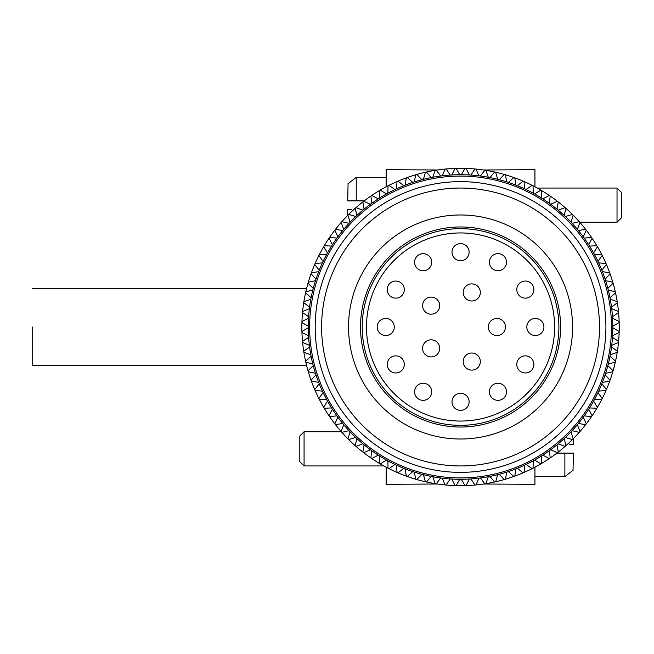 <?xml version="1.0" encoding="UTF-8"?>
<svg xmlns="http://www.w3.org/2000/svg" width="654" height="654" viewBox="0 0 654 654"><rect width="100%" height="100%" fill="white"/><g stroke="black" fill="none" stroke-linecap="round" stroke-linejoin="round"><path stroke-width="0.98" d="M437.469 484.009L386.162 484.328L386.162 467.185M386.162 186.815L386.162 169.672L437.469 169.991M483.641 484.009L534.939 484.328L534.939 467.185M534.939 186.815L534.939 169.672L483.641 169.991M299.802 461.667L299.802 436.022L304.077 431.746L304.077 465.942L299.802 461.667M556.873 453.116L573.419 453.116L573.027 470.218L573.419 453.116M573.419 444.565L573.419 438.564L573.419 444.565L569.462 444.565M621.3 192.333L621.3 217.978L617.024 222.254L617.024 188.058L621.3 192.333M364.229 200.884L347.683 200.884L348.075 183.782L347.683 200.884M347.683 209.435L347.683 215.436L347.683 209.435L351.648 209.435M32.7 327L32.725 365.48L32.7 327M308.271 326.215A152.284 152.284 0 0 0 308.271 327A152.284 152.284 0 0 0 308.271 327.785A152.284 152.284 0 0 0 308.524 335.772L301.952 332.51A158.693 158.693 0 0 0 302.508 341.404L308.623 337.35A152.284 152.284 0 0 0 309.375 345.304L302.614 342.459A158.693 158.693 0 0 0 303.726 351.304L309.571 346.865A152.284 152.284 0 0 0 310.822 354.762L303.889 352.351A158.693 158.693 0 0 0 305.565 361.106L311.116 356.307A152.284 152.284 0 0 0 312.857 364.106L305.794 362.136A158.693 158.693 0 0 0 308.009 370.769L313.25 365.635A152.284 152.284 0 0 0 315.481 373.311L308.304 371.783A158.693 158.693 0 0 0 311.059 380.26L315.964 374.807A152.284 152.284 0 0 0 318.67 382.328L311.418 381.257A158.693 158.693 0 0 0 314.697 389.539L319.258 383.792A152.284 152.284 0 0 0 322.43 391.125L315.122 390.512A158.693 158.693 0 0 0 318.915 398.572L323.101 392.555A152.284 152.284 0 0 0 326.73 399.668L319.389 399.52A158.693 158.693 0 0 0 323.689 407.328L327.482 401.057A152.284 152.284 0 0 0 331.553 407.933L324.229 408.235A158.693 158.693 0 0 0 329.003 415.764L332.396 409.265A152.284 152.284 0 0 0 336.892 415.87L329.591 416.639A158.693 158.693 0 0 0 334.832 423.849L337.816 417.146A152.284 152.284 0 0 0 342.712 423.457L335.486 424.683A158.693 158.693 0 0 0 341.159 431.55L343.718 424.675A152.284 152.284 0 0 0 349.007 430.667L341.862 432.343A158.693 158.693 0 0 0 347.961 438.842L350.086 431.82A152.284 152.284 0 0 0 355.735 437.469L348.713 439.586A158.693 158.693 0 0 0 355.204 445.693L356.88 438.548A152.284 152.284 0 0 0 362.88 443.829L356.005 446.388A158.693 158.693 0 0 0 362.872 452.069L364.09 444.834A152.284 152.284 0 0 0 370.401 449.731L363.706 452.715A158.693 158.693 0 0 0 370.916 457.955L371.685 450.663A152.284 152.284 0 0 0 378.29 455.151L371.791 458.552A158.693 158.693 0 0 0 379.312 463.326L379.622 456.001A152.284 152.284 0 0 0 386.498 460.064L380.227 463.866A158.693 158.693 0 0 0 388.035 468.158L387.879 460.825A152.284 152.284 0 0 0 395 464.454L388.975 468.64A158.693 158.693 0 0 0 397.043 472.433L396.43 465.125A152.284 152.284 0 0 0 403.763 468.297L398.008 472.85A158.693 158.693 0 0 0 406.298 476.137L405.227 468.877A152.284 152.284 0 0 0 412.748 471.583L407.295 476.496A158.693 158.693 0 0 0 415.772 479.243L414.244 472.074A152.284 152.284 0 0 0 421.92 474.297L416.786 479.546A158.693 158.693 0 0 0 425.419 481.761L423.449 474.69A152.284 152.284 0 0 0 431.239 476.439L426.449 481.99A158.693 158.693 0 0 0 435.204 483.658L432.793 476.733A152.284 152.284 0 0 0 440.682 477.984L436.251 483.821A158.693 158.693 0 0 0 445.088 484.941L442.251 478.18A152.284 152.284 0 0 0 450.205 478.932L446.142 485.039A158.693 158.693 0 0 0 455.037 485.603L451.775 479.03A152.284 152.284 0 0 0 459.762 479.284L456.091 485.636A158.693 158.693 0 0 0 465.01 485.636L461.34 479.284A152.284 152.284 0 0 0 469.327 479.03L466.065 485.603A158.693 158.693 0 0 0 474.959 485.039L470.905 478.932A152.284 152.284 0 0 0 478.859 478.18L476.014 484.941A158.693 158.693 0 0 0 484.851 483.821L480.42 477.984A152.284 152.284 0 0 0 488.309 476.733L485.897 483.658A158.693 158.693 0 0 0 494.653 481.99L489.862 476.439A152.284 152.284 0 0 0 497.661 474.69L495.683 481.761A158.693 158.693 0 0 0 504.316 479.546L499.19 474.297A152.284 152.284 0 0 0 506.858 472.074L505.338 479.243A158.693 158.693 0 0 0 513.807 476.496L508.362 471.583A152.284 152.284 0 0 0 515.875 468.877L514.804 476.137A158.693 158.693 0 0 0 523.094 472.85L517.347 468.297A152.284 152.284 0 0 0 524.68 465.125L524.067 472.433A158.693 158.693 0 0 0 532.127 468.64L526.102 464.454A152.284 152.284 0 0 0 533.223 460.825L533.067 468.158A158.693 158.693 0 0 0 540.883 463.866L534.604 460.064A152.284 152.284 0 0 0 541.479 456.001L541.79 463.326A158.693 158.693 0 0 0 549.311 458.552L542.812 455.151A152.284 152.284 0 0 0 549.425 450.663L550.186 457.955A158.693 158.693 0 0 0 557.396 452.715L550.701 449.731A152.284 152.284 0 0 0 557.012 444.834L558.238 452.069A158.693 158.693 0 0 0 565.105 446.388L558.23 443.829A152.284 152.284 0 0 0 564.222 438.548L565.898 445.693A158.693 158.693 0 0 0 572.389 439.586L565.367 437.469A152.284 152.284 0 0 0 571.024 431.82L573.141 438.842A158.693 158.693 0 0 0 579.24 432.343L572.103 430.667A152.284 152.284 0 0 0 577.384 424.675L579.943 431.55A158.693 158.693 0 0 0 585.624 424.683L578.389 423.457A152.284 152.284 0 0 0 583.286 417.146L586.27 423.849A158.693 158.693 0 0 0 591.51 416.639L584.21 415.87A152.284 152.284 0 0 0 588.706 409.265L592.099 415.764A158.693 158.693 0 0 0 596.881 408.235L589.548 407.933A152.284 152.284 0 0 0 593.619 401.057L597.413 407.328A158.693 158.693 0 0 0 601.713 399.52L594.38 399.668A152.284 152.284 0 0 0 598.001 392.555L602.187 398.572A158.693 158.693 0 0 0 605.988 390.512L598.68 391.125A152.284 152.284 0 0 0 601.852 383.792L606.405 389.539A158.693 158.693 0 0 0 609.683 381.257L602.432 382.328A152.284 152.284 0 0 0 605.138 374.807L610.043 380.26A158.693 158.693 0 0 0 612.798 371.783L605.62 373.311A152.284 152.284 0 0 0 607.852 365.635L613.092 370.769A158.693 158.693 0 0 0 615.308 362.136L608.245 364.106A152.284 152.284 0 0 0 609.986 356.307L615.537 361.106A158.693 158.693 0 0 0 617.212 352.351L610.28 354.762A152.284 152.284 0 0 0 611.531 346.865L617.376 351.304A158.693 158.693 0 0 0 618.496 342.459L611.727 345.304A152.284 152.284 0 0 0 612.479 337.35L618.594 341.404A158.693 158.693 0 0 0 619.15 332.51L612.585 335.772A152.284 152.284 0 0 0 612.831 327.785L619.183 331.455A158.693 158.693 0 0 0 619.183 322.545L612.831 326.215A152.284 152.284 0 0 0 612.585 318.228L619.15 321.49A158.693 158.693 0 0 1 619.183 322.545L612.831 326.215A152.284 152.284 0 0 1 612.831 327.785L619.183 331.455A158.693 158.693 0 0 1 619.15 332.51L612.585 335.772A152.284 152.284 0 0 1 612.479 337.35L618.594 341.404A158.693 158.693 0 0 1 618.496 342.459L611.727 345.304A152.284 152.284 0 0 1 611.531 346.865L617.376 351.304A158.693 158.693 0 0 1 617.212 352.351L610.28 354.762A152.284 152.284 0 0 1 609.986 356.307L615.537 361.106A158.693 158.693 0 0 1 615.308 362.136L608.245 364.106A152.284 152.284 0 0 1 607.852 365.635L613.092 370.769A158.693 158.693 0 0 1 612.798 371.783L605.62 373.311A152.284 152.284 0 0 1 605.138 374.807L610.043 380.26A158.693 158.693 0 0 1 609.683 381.257L602.432 382.328A152.284 152.284 0 0 1 601.852 383.792L606.405 389.539A158.693 158.693 0 0 1 605.988 390.512L598.68 391.125A152.284 152.284 0 0 1 598.001 392.555L602.187 398.572A158.693 158.693 0 0 1 601.713 399.52L594.38 399.668A152.284 152.284 0 0 1 593.619 401.057L597.413 407.328A158.693 158.693 0 0 1 596.881 408.235L589.548 407.933A152.284 152.284 0 0 1 588.706 409.265L592.099 415.764A158.693 158.693 0 0 1 591.51 416.639L584.21 415.87A152.284 152.284 0 0 1 583.286 417.146L586.27 423.849A158.693 158.693 0 0 1 585.624 424.683L578.389 423.457A152.284 152.284 0 0 1 577.384 424.675L579.943 431.55A158.693 158.693 0 0 1 579.24 432.343L572.103 430.667A152.284 152.284 0 0 1 571.024 431.82L573.141 438.842A158.693 158.693 0 0 1 572.389 439.586L565.367 437.469A152.284 152.284 0 0 1 564.222 438.548L565.898 445.693A158.693 158.693 0 0 1 565.105 446.388L558.23 443.829A152.284 152.284 0 0 1 557.012 444.834L558.238 452.069A158.693 158.693 0 0 1 557.396 452.715L550.701 449.731A152.284 152.284 0 0 1 549.425 450.663L550.186 457.955A158.693 158.693 0 0 1 549.311 458.552L542.812 455.151A152.284 152.284 0 0 1 541.479 456.001L541.79 463.326A158.693 158.693 0 0 1 540.883 463.866L534.604 460.064A152.284 152.284 0 0 1 533.223 460.825L533.067 468.158A158.693 158.693 0 0 1 532.127 468.64L526.102 464.454A152.284 152.284 0 0 1 524.68 465.125L524.067 472.433A158.693 158.693 0 0 1 523.094 472.85L517.347 468.297A152.284 152.284 0 0 1 515.875 468.877L514.804 476.137A158.693 158.693 0 0 1 513.807 476.496L508.362 471.583A152.284 152.284 0 0 1 506.858 472.074L505.338 479.243A158.693 158.693 0 0 1 504.316 479.546L499.19 474.297A152.284 152.284 0 0 1 497.661 474.69L495.683 481.761A158.693 158.693 0 0 1 494.653 481.99L489.862 476.439A152.284 152.284 0 0 1 488.309 476.733L485.897 483.658A158.693 158.693 0 0 1 484.851 483.821L480.42 477.984A152.284 152.284 0 0 1 478.859 478.18L476.014 484.941A158.693 158.693 0 0 1 474.959 485.039L470.905 478.932A152.284 152.284 0 0 1 469.327 479.03L466.065 485.603A158.693 158.693 0 0 1 465.01 485.636L461.34 479.284A152.284 152.284 0 0 1 459.762 479.284L456.091 485.636A158.693 158.693 0 0 1 455.037 485.603L451.775 479.03A152.284 152.284 0 0 1 450.205 478.932L446.142 485.039A158.693 158.693 0 0 1 445.088 484.941L442.251 478.18A152.284 152.284 0 0 1 440.682 477.984L436.251 483.821A158.693 158.693 0 0 1 435.204 483.658L432.793 476.733A152.284 152.284 0 0 1 431.239 476.439L426.449 481.99A158.693 158.693 0 0 1 425.419 481.761L423.449 474.69A152.284 152.284 0 0 1 421.92 474.297L416.786 479.546A158.693 158.693 0 0 1 415.772 479.243L414.244 472.074A152.284 152.284 0 0 1 412.748 471.583L407.295 476.496A158.693 158.693 0 0 1 406.298 476.137L405.227 468.877A152.284 152.284 0 0 1 403.763 468.297L398.008 472.85A158.693 158.693 0 0 1 397.043 472.433L396.43 465.125A152.284 152.284 0 0 1 395 464.454L388.975 468.64A158.693 158.693 0 0 1 388.035 468.158L387.879 460.825A152.284 152.284 0 0 1 386.498 460.064L380.227 463.866A158.693 158.693 0 0 1 379.312 463.326L379.622 456.001A152.284 152.284 0 0 1 378.29 455.151L371.791 458.552A158.693 158.693 0 0 1 370.916 457.955L371.685 450.663A152.284 152.284 0 0 1 370.401 449.731L363.706 452.715A158.693 158.693 0 0 1 362.872 452.069L364.09 444.834A152.284 152.284 0 0 1 362.88 443.829L356.005 446.388A158.693 158.693 0 0 1 355.204 445.693L356.88 438.548A152.284 152.284 0 0 1 355.735 437.469L348.713 439.586A158.693 158.693 0 0 1 347.961 438.842L350.086 431.82A152.284 152.284 0 0 1 349.007 430.667L341.862 432.343A158.693 158.693 0 0 1 341.159 431.55L343.718 424.675A152.284 152.284 0 0 1 342.712 423.457L335.486 424.683A158.693 158.693 0 0 1 334.832 423.849L337.816 417.146A152.284 152.284 0 0 1 336.892 415.87L329.591 416.639A158.693 158.693 0 0 1 329.003 415.764L332.396 409.265A152.284 152.284 0 0 1 331.553 407.933L324.229 408.235A158.693 158.693 0 0 1 323.689 407.328L327.482 401.057A152.284 152.284 0 0 1 326.73 399.668L319.389 399.52A158.693 158.693 0 0 1 318.915 398.572L323.101 392.555A152.284 152.284 0 0 1 322.43 391.125L315.122 390.512A158.693 158.693 0 0 1 314.697 389.539L319.258 383.792A152.284 152.284 0 0 1 318.67 382.328L311.418 381.257A158.693 158.693 0 0 1 311.059 380.26L315.964 374.807A152.284 152.284 0 0 1 315.481 373.311L308.304 371.783A158.693 158.693 0 0 1 308.009 370.769L313.25 365.635A152.284 152.284 0 0 1 312.857 364.106L305.794 362.136A158.693 158.693 0 0 1 305.565 361.106L311.116 356.307A152.284 152.284 0 0 1 310.822 354.762L303.889 352.351A158.693 158.693 0 0 1 303.726 351.304L309.571 346.865A152.284 152.284 0 0 1 309.375 345.304L302.614 342.459A158.693 158.693 0 0 1 302.508 341.404L308.623 337.35A152.284 152.284 0 0 1 308.524 335.772L301.952 332.51A158.693 158.693 0 0 1 301.919 331.455L308.271 327.785L301.919 331.455A158.693 158.693 0 0 1 301.952 321.49L308.524 318.228A152.284 152.284 0 0 0 308.271 326.215L301.919 322.545L308.271 326.215M309.636 327A150.919 150.919 0 0 0 460.555 477.919A150.919 150.919 0 0 0 611.465 327A150.919 150.919 0 0 0 460.555 176.081A150.919 150.919 0 0 0 309.636 327M315.195 327A145.36 145.36 0 0 1 460.555 181.64A145.36 145.36 0 0 1 605.906 327A145.36 145.36 0 0 1 460.555 472.36A145.36 145.36 0 0 1 315.195 327M599.497 327A138.942 138.942 0 0 0 460.555 188.058A138.942 138.942 0 0 0 321.604 327A138.942 138.942 0 0 0 460.555 465.942A138.942 138.942 0 0 0 599.497 327M348.541 327A112.014 112.014 0 0 0 460.555 439.014A112.014 112.014 0 0 0 572.561 327A112.014 112.014 0 0 0 460.555 214.986A112.014 112.014 0 0 0 348.541 327M560.592 327A100.037 100.037 0 0 0 460.555 226.963A100.037 100.037 0 0 0 360.509 327A100.037 100.037 0 0 0 460.555 427.037A100.037 100.037 0 0 0 560.592 327M451.775 174.97L455.037 168.397A158.693 158.693 0 0 1 456.091 168.364L459.762 174.716A152.284 152.284 0 0 0 442.251 175.82L445.088 169.059A158.693 158.693 0 0 1 446.142 168.961L450.205 175.068L446.142 168.961A158.693 158.693 0 0 1 455.037 168.397L451.775 174.97M436.251 170.179L440.682 176.016A152.284 152.284 0 0 0 432.793 177.267L435.204 170.342A158.693 158.693 0 0 1 436.251 170.179L440.682 176.016A152.284 152.284 0 0 1 442.251 175.82L445.088 169.059A158.693 158.693 0 0 0 436.251 170.179M426.449 172.01L431.239 177.561A152.284 152.284 0 0 0 423.449 179.31L425.419 172.239A158.693 158.693 0 0 1 426.449 172.01L431.239 177.561A152.284 152.284 0 0 1 432.793 177.267L435.204 170.342A158.693 158.693 0 0 0 426.449 172.01M416.786 174.454L421.92 179.703A152.284 152.284 0 0 0 414.244 181.926L415.772 174.757A158.693 158.693 0 0 1 416.786 174.454L421.92 179.703A152.284 152.284 0 0 1 423.449 179.31L425.419 172.239A158.693 158.693 0 0 0 416.786 174.454M407.295 177.504L412.748 182.417A152.284 152.284 0 0 0 405.227 185.123L406.298 177.863A158.693 158.693 0 0 1 407.295 177.504L412.748 182.417A152.284 152.284 0 0 1 414.244 181.926L415.772 174.757A158.693 158.693 0 0 0 407.295 177.504M398.008 181.15L403.763 185.703A152.284 152.284 0 0 0 396.43 188.875L397.043 181.567A158.693 158.693 0 0 1 398.008 181.15L403.763 185.703A152.284 152.284 0 0 1 405.227 185.123L406.298 177.863A158.693 158.693 0 0 0 398.008 181.15M388.975 185.36L395 189.546A152.284 152.284 0 0 0 387.879 193.175L388.035 185.842A158.693 158.693 0 0 1 388.975 185.36L395 189.546A152.284 152.284 0 0 1 396.43 188.875L397.043 181.567A158.693 158.693 0 0 0 388.975 185.36M380.227 190.134L386.498 193.936A152.284 152.284 0 0 0 379.622 197.998L379.312 190.674A158.693 158.693 0 0 1 380.227 190.134L386.498 193.936A152.284 152.284 0 0 1 387.879 193.175L388.035 185.842A158.693 158.693 0 0 0 380.227 190.134M371.791 195.448L378.29 198.849A152.284 152.284 0 0 0 371.685 203.337L370.916 196.045A158.693 158.693 0 0 1 371.791 195.448L378.29 198.849A152.284 152.284 0 0 1 379.622 197.998L379.312 190.674A158.693 158.693 0 0 0 371.791 195.448M363.706 201.285L370.401 204.269A152.284 152.284 0 0 0 364.09 209.166L362.872 201.931A158.693 158.693 0 0 1 363.706 201.285L370.401 204.269A152.284 152.284 0 0 1 371.685 203.337L370.916 196.045A158.693 158.693 0 0 0 363.706 201.285M356.005 207.612L362.88 210.171A152.284 152.284 0 0 0 356.88 215.452L355.204 208.307A158.693 158.693 0 0 1 356.005 207.612L362.88 210.171A152.284 152.284 0 0 1 364.09 209.166L362.872 201.931A158.693 158.693 0 0 0 356.005 207.612M348.713 214.414L355.735 216.531A152.284 152.284 0 0 0 350.086 222.18L347.961 215.158A158.693 158.693 0 0 1 348.713 214.414L355.735 216.531A152.284 152.284 0 0 1 356.88 215.452L355.204 208.307A158.693 158.693 0 0 0 348.713 214.414M341.862 221.657L349.007 223.333A152.284 152.284 0 0 0 343.718 229.325L341.159 222.45A158.693 158.693 0 0 1 341.862 221.657L349.007 223.333A152.284 152.284 0 0 1 350.086 222.18L347.961 215.158A158.693 158.693 0 0 0 341.862 221.657M335.486 229.317L342.712 230.543A152.284 152.284 0 0 0 337.816 236.854L334.832 230.151A158.693 158.693 0 0 1 335.486 229.317L342.712 230.543A152.284 152.284 0 0 1 343.718 229.325L341.159 222.45A158.693 158.693 0 0 0 335.486 229.317M329.591 237.361L336.892 238.13A152.284 152.284 0 0 0 332.396 244.735L329.003 238.236A158.693 158.693 0 0 1 329.591 237.361L336.892 238.13A152.284 152.284 0 0 1 337.816 236.854L334.832 230.151A158.693 158.693 0 0 0 329.591 237.361M324.229 245.765L331.553 246.067A152.284 152.284 0 0 0 327.482 252.943L323.689 246.672A158.693 158.693 0 0 1 324.229 245.765L331.553 246.067A152.284 152.284 0 0 1 332.396 244.735L329.003 238.236A158.693 158.693 0 0 0 324.229 245.765M319.389 254.48L326.73 254.332A152.284 152.284 0 0 0 323.101 261.445L318.915 255.428A158.693 158.693 0 0 1 319.389 254.48L326.73 254.332A152.284 152.284 0 0 1 327.482 252.943L323.689 246.672A158.693 158.693 0 0 0 319.389 254.48M315.122 263.488L322.43 262.875A152.284 152.284 0 0 0 319.258 270.208L314.697 264.461A158.693 158.693 0 0 1 315.122 263.488L322.43 262.875A152.284 152.284 0 0 1 323.101 261.445L318.915 255.428A158.693 158.693 0 0 0 315.122 263.488M311.418 272.743L318.67 271.672A152.284 152.284 0 0 0 315.964 279.193L311.059 273.74A158.693 158.693 0 0 1 311.418 272.743L318.67 271.672A152.284 152.284 0 0 1 319.258 270.208L314.697 264.461A158.693 158.693 0 0 0 311.418 272.743M308.304 282.217L315.481 280.689A152.284 152.284 0 0 0 313.25 288.365L308.009 283.231A158.693 158.693 0 0 1 308.304 282.217L315.481 280.689A152.284 152.284 0 0 1 315.964 279.193L311.059 273.74A158.693 158.693 0 0 0 308.304 282.217M305.794 291.864L312.857 289.894A152.284 152.284 0 0 0 311.116 297.693L305.565 292.894A158.693 158.693 0 0 1 305.794 291.864L312.857 289.894A152.284 152.284 0 0 1 313.25 288.365L308.009 283.231A158.693 158.693 0 0 0 305.794 291.864M303.889 301.649L310.822 299.238A152.284 152.284 0 0 0 309.571 307.135L303.726 302.696A158.693 158.693 0 0 1 303.889 301.649L310.822 299.238A152.284 152.284 0 0 1 311.116 297.693L305.565 292.894A158.693 158.693 0 0 0 303.889 301.649M302.614 311.541L309.375 308.696A152.284 152.284 0 0 0 308.623 316.65L302.508 312.596A158.693 158.693 0 0 1 302.614 311.541L309.375 308.696A152.284 152.284 0 0 1 309.571 307.135L303.726 302.696A158.693 158.693 0 0 0 302.614 311.541M618.594 312.596L612.479 316.65A152.284 152.284 0 0 0 611.727 308.696L618.496 311.541A158.693 158.693 0 0 1 618.594 312.596L612.479 316.65A152.284 152.284 0 0 1 612.585 318.228L619.15 321.49A158.693 158.693 0 0 0 618.594 312.596M617.376 302.696L611.531 307.135A152.284 152.284 0 0 0 610.28 299.238L617.212 301.649A158.693 158.693 0 0 1 617.376 302.696L611.531 307.135A152.284 152.284 0 0 1 611.727 308.696L618.496 311.541A158.693 158.693 0 0 0 617.376 302.696M615.537 292.894L609.986 297.693A152.284 152.284 0 0 0 608.245 289.894L615.308 291.864A158.693 158.693 0 0 1 615.537 292.894L609.986 297.693A152.284 152.284 0 0 1 610.28 299.238L617.212 301.649A158.693 158.693 0 0 0 615.537 292.894M613.092 283.231L607.852 288.365A152.284 152.284 0 0 0 605.62 280.689L612.798 282.217A158.693 158.693 0 0 1 613.092 283.231L607.852 288.365A152.284 152.284 0 0 1 608.245 289.894L615.308 291.864A158.693 158.693 0 0 0 613.092 283.231M610.043 273.74L605.138 279.193A152.284 152.284 0 0 0 602.432 271.672L609.683 272.743A158.693 158.693 0 0 1 610.043 273.74L605.138 279.193A152.284 152.284 0 0 1 605.62 280.689L612.798 282.217A158.693 158.693 0 0 0 610.043 273.74M606.405 264.461L601.852 270.208A152.284 152.284 0 0 0 598.68 262.875L605.988 263.488A158.693 158.693 0 0 1 606.405 264.461L601.852 270.208A152.284 152.284 0 0 1 602.432 271.672L609.683 272.743A158.693 158.693 0 0 0 606.405 264.461M602.187 255.428L598.001 261.445A152.284 152.284 0 0 0 594.38 254.332L601.713 254.48A158.693 158.693 0 0 1 602.187 255.428L598.001 261.445A152.284 152.284 0 0 1 598.68 262.875L605.988 263.488A158.693 158.693 0 0 0 602.187 255.428M597.413 246.672L593.619 252.943A152.284 152.284 0 0 0 589.548 246.067L596.881 245.765A158.693 158.693 0 0 1 597.413 246.672L593.619 252.943A152.284 152.284 0 0 1 594.38 254.332L601.713 254.48A158.693 158.693 0 0 0 597.413 246.672M592.099 238.236L588.706 244.735A152.284 152.284 0 0 0 584.21 238.13L591.51 237.361A158.693 158.693 0 0 1 592.099 238.236L588.706 244.735A152.284 152.284 0 0 1 589.548 246.067L596.881 245.765A158.693 158.693 0 0 0 592.099 238.236M586.27 230.151L583.286 236.854A152.284 152.284 0 0 0 578.389 230.543L585.624 229.317A158.693 158.693 0 0 1 586.27 230.151L583.286 236.854A152.284 152.284 0 0 1 584.21 238.13L591.51 237.361A158.693 158.693 0 0 0 586.27 230.151M579.943 222.45L577.384 229.325A152.284 152.284 0 0 0 572.103 223.333L579.24 221.657A158.693 158.693 0 0 1 579.943 222.45L577.384 229.325A152.284 152.284 0 0 1 578.389 230.543L585.624 229.317A158.693 158.693 0 0 0 579.943 222.45M573.141 215.158L571.024 222.18A152.284 152.284 0 0 0 565.367 216.531L572.389 214.414A158.693 158.693 0 0 1 573.141 215.158L571.024 222.18A152.284 152.284 0 0 1 572.103 223.333L579.24 221.657A158.693 158.693 0 0 0 573.141 215.158M565.898 208.307L564.222 215.452A152.284 152.284 0 0 0 558.23 210.171L565.105 207.612A158.693 158.693 0 0 1 565.898 208.307L564.222 215.452A152.284 152.284 0 0 1 565.367 216.531L572.389 214.414A158.693 158.693 0 0 0 565.898 208.307M558.238 201.931L557.012 209.166A152.284 152.284 0 0 0 550.701 204.269L557.396 201.285A158.693 158.693 0 0 1 558.238 201.931L557.012 209.166A152.284 152.284 0 0 1 558.23 210.171L565.105 207.612A158.693 158.693 0 0 0 558.238 201.931M550.186 196.045L549.425 203.337A152.284 152.284 0 0 0 542.812 198.849L549.311 195.448A158.693 158.693 0 0 1 550.186 196.045L549.425 203.337A152.284 152.284 0 0 1 550.701 204.269L557.396 201.285A158.693 158.693 0 0 0 550.186 196.045M541.79 190.674L541.479 197.998A152.284 152.284 0 0 0 534.604 193.936L540.883 190.134A158.693 158.693 0 0 1 541.79 190.674L541.479 197.998A152.284 152.284 0 0 1 542.812 198.849L549.311 195.448A158.693 158.693 0 0 0 541.79 190.674M533.067 185.842L533.223 193.175A152.284 152.284 0 0 0 526.102 189.546L532.127 185.36A158.693 158.693 0 0 1 533.067 185.842L533.223 193.175A152.284 152.284 0 0 1 534.604 193.936L540.883 190.134A158.693 158.693 0 0 0 533.067 185.842M524.067 181.567L524.68 188.875A152.284 152.284 0 0 0 517.347 185.703L523.094 181.15A158.693 158.693 0 0 1 524.067 181.567L524.68 188.875A152.284 152.284 0 0 1 526.102 189.546L532.127 185.36A158.693 158.693 0 0 0 524.067 181.567M514.804 177.863L515.875 185.123A152.284 152.284 0 0 0 508.362 182.417L513.807 177.504A158.693 158.693 0 0 1 514.804 177.863L515.875 185.123A152.284 152.284 0 0 1 517.347 185.703L523.094 181.15A158.693 158.693 0 0 0 514.804 177.863M505.338 174.757L506.858 181.926A152.284 152.284 0 0 0 499.19 179.703L504.316 174.454A158.693 158.693 0 0 1 505.338 174.757L506.858 181.926A152.284 152.284 0 0 1 508.362 182.417L513.807 177.504A158.693 158.693 0 0 0 505.338 174.757M495.683 172.239L497.661 179.31A152.284 152.284 0 0 0 489.862 177.561L494.653 172.01A158.693 158.693 0 0 1 495.683 172.239L497.661 179.31A152.284 152.284 0 0 1 499.19 179.703L504.316 174.454A158.693 158.693 0 0 0 495.683 172.239M485.897 170.342L488.309 177.267A152.284 152.284 0 0 0 480.42 176.016L484.851 170.179A158.693 158.693 0 0 1 485.897 170.342L488.309 177.267A152.284 152.284 0 0 1 489.862 177.561L494.653 172.01A158.693 158.693 0 0 0 485.897 170.342M476.014 169.059L478.859 175.82A152.284 152.284 0 0 0 470.905 175.068L474.959 168.961A158.693 158.693 0 0 1 476.014 169.059L478.859 175.82A152.284 152.284 0 0 1 480.42 176.016L484.851 170.179A158.693 158.693 0 0 0 476.014 169.059M302.508 312.596A158.693 158.693 0 0 0 301.952 321.49L308.524 318.228A152.284 152.284 0 0 1 308.623 316.65L302.508 312.596M465.01 168.364A158.693 158.693 0 0 0 456.091 168.364L459.762 174.716A152.284 152.284 0 0 1 461.34 174.716L465.01 168.364A158.693 158.693 0 0 1 466.065 168.397L469.327 174.97A152.284 152.284 0 0 0 461.34 174.716L465.01 168.364M474.959 168.961A158.693 158.693 0 0 0 466.065 168.397L469.327 174.97A152.284 152.284 0 0 1 470.905 175.068L474.959 168.961M480.33 292.436A8.551 8.551 0 0 0 471.779 283.885A8.551 8.551 0 0 0 463.228 292.436A8.551 8.551 0 0 0 471.779 300.987A8.551 8.551 0 0 0 480.33 292.436M439.701 305.639A8.551 8.551 0 0 0 431.149 297.088A8.551 8.551 0 0 0 422.598 305.639A8.551 8.551 0 0 0 431.149 314.19A8.551 8.551 0 0 0 439.701 305.639M439.701 348.361A8.551 8.551 0 0 0 431.149 339.81A8.551 8.551 0 0 0 422.598 348.361A8.551 8.551 0 0 0 431.149 356.912A8.551 8.551 0 0 0 439.701 348.361M480.33 361.564A8.551 8.551 0 0 0 471.779 353.013A8.551 8.551 0 0 0 463.228 361.564A8.551 8.551 0 0 0 471.779 370.115A8.551 8.551 0 0 0 480.33 361.564M505.444 327A8.551 8.551 0 0 0 496.893 318.449A8.551 8.551 0 0 0 488.342 327A8.551 8.551 0 0 0 496.893 335.551A8.551 8.551 0 0 0 505.444 327M533.893 289.591A8.551 8.551 0 0 0 525.342 281.04A8.551 8.551 0 0 0 516.791 289.591A8.551 8.551 0 0 0 525.342 298.142A8.551 8.551 0 0 0 533.893 289.591M506.507 262.205A8.551 8.551 0 0 0 497.964 253.654A8.551 8.551 0 0 0 489.413 262.205A8.551 8.551 0 0 0 497.964 270.756A8.551 8.551 0 0 0 506.507 262.205M469.106 252.182A8.551 8.551 0 0 0 460.555 243.631A8.551 8.551 0 0 0 452.004 252.182A8.551 8.551 0 0 0 460.555 260.733A8.551 8.551 0 0 0 469.106 252.182M431.697 262.205A8.551 8.551 0 0 0 423.146 253.654A8.551 8.551 0 0 0 414.595 262.205A8.551 8.551 0 0 0 423.146 270.756A8.551 8.551 0 0 0 431.697 262.205M404.311 289.591A8.551 8.551 0 0 0 395.76 281.04A8.551 8.551 0 0 0 387.209 289.591A8.551 8.551 0 0 0 395.76 298.142A8.551 8.551 0 0 0 404.311 289.591M394.288 327A8.551 8.551 0 0 0 385.737 318.449A8.551 8.551 0 0 0 377.186 327A8.551 8.551 0 0 0 385.737 335.551A8.551 8.551 0 0 0 394.288 327M404.311 364.409A8.551 8.551 0 0 0 395.76 355.858A8.551 8.551 0 0 0 387.209 364.409A8.551 8.551 0 0 0 395.76 372.96A8.551 8.551 0 0 0 404.311 364.409M431.697 391.795A8.551 8.551 0 0 0 423.146 383.244A8.551 8.551 0 0 0 414.595 391.795A8.551 8.551 0 0 0 423.146 400.346A8.551 8.551 0 0 0 431.697 391.795M469.106 401.818A8.551 8.551 0 0 0 460.555 393.267A8.551 8.551 0 0 0 452.004 401.818A8.551 8.551 0 0 0 460.555 410.369A8.551 8.551 0 0 0 469.106 401.818M506.507 391.795A8.551 8.551 0 0 0 497.964 383.244A8.551 8.551 0 0 0 489.413 391.795A8.551 8.551 0 0 0 497.964 400.346A8.551 8.551 0 0 0 506.507 391.795M533.893 364.409A8.551 8.551 0 0 0 525.342 355.858A8.551 8.551 0 0 0 516.791 364.409A8.551 8.551 0 0 0 525.342 372.96A8.551 8.551 0 0 0 533.893 364.409M543.915 327A8.551 8.551 0 0 0 535.364 318.449A8.551 8.551 0 0 0 526.822 327A8.551 8.551 0 0 0 535.364 335.551A8.551 8.551 0 0 0 543.915 327M558.884 327A98.329 98.329 0 0 1 460.555 425.329A98.329 98.329 0 0 1 362.218 327A98.329 98.329 0 0 1 460.555 228.671A98.329 98.329 0 0 1 558.884 327A98.329 98.329 0 0 0 460.555 228.671A98.329 98.329 0 0 0 362.218 327M534.939 476.635L564.868 476.635L564.868 453.116M386.162 177.365L356.234 177.365L356.234 200.884M366.493 327A94.053 94.053 0 0 0 460.555 421.053A94.053 94.053 0 0 0 554.608 327A94.053 94.053 0 0 0 460.555 232.947A94.053 94.053 0 0 0 366.493 327M304.077 465.942L383.882 465.942M564.868 476.635L573.149 470.218M304.077 431.746L341.331 431.746M617.024 188.058L537.228 188.058M356.234 177.365L347.961 183.782M617.024 222.254L579.771 222.254M32.725 365.48L306.587 365.48M32.725 288.52L306.587 288.52"/></g></svg>
